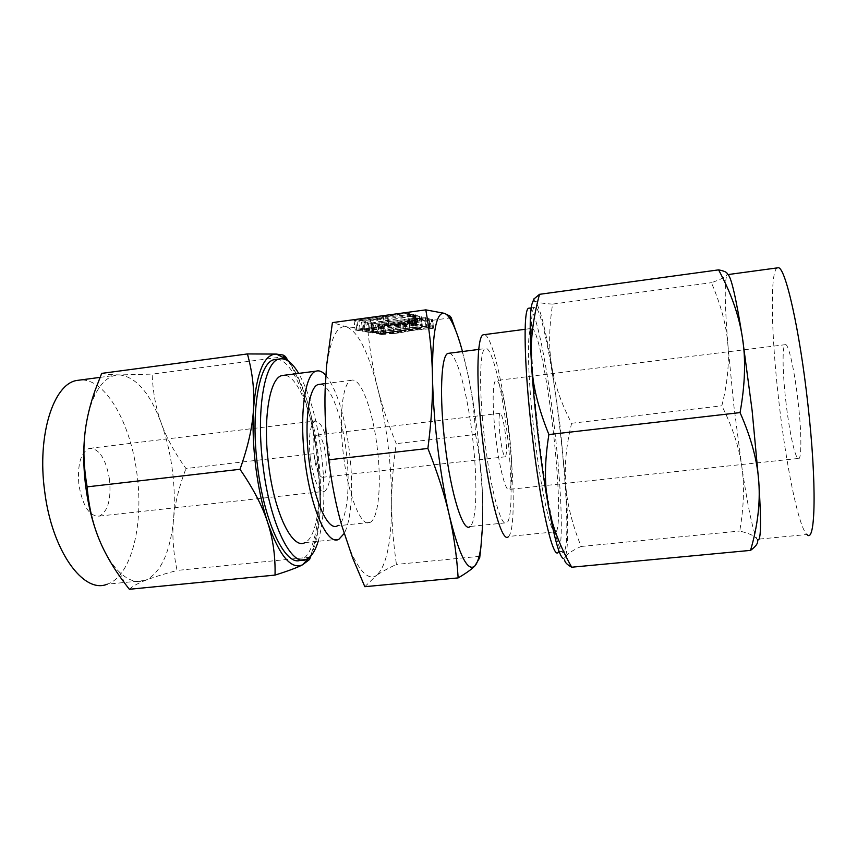 <?xml version="1.0" encoding="UTF-8"?>
<svg xmlns="http://www.w3.org/2000/svg" width="857" height="857" viewBox="0 0 857 857"><rect width="100%" height="100%" fill="white"/><g stroke="black" fill="none" stroke-linecap="round" stroke-linejoin="round"><path stroke-width="0.64" stroke-dasharray="4.29 3.21" d="M361.59 322.146L415.613 314.83L361.547 322.136L362.704 331.338L365.05 331.156L363.925 321.975M371.477 323.314L413.385 316.072L416.909 317.015L421.216 316.447L415.099 315.472L372.399 322.843L368.253 321.986L363.925 322.553L371.477 323.314L372.57 332.28L371.681 323.282M375.666 324.985L416.266 319.618L425.618 317.701L411.714 318.45L371.145 324.064L411.992 318.686L421.355 318.247L375.634 324.964L376.737 333.727L378.944 333.555L377.883 324.814M400.476 323.989L409.035 322.071L432.624 319.522L408.35 321.9L428.436 318.547L378.119 325.403L380.69 325.939L400.476 323.989L401.515 332.537L410.342 330.791L409.121 322.093M451.264 317.765L367.717 329.024L346.057 326.688L332.409 322.618M378.655 319.083L387.707 316.951L413.417 314.208L386.903 316.758L385.586 316.437L406.882 313.223L354.005 320.55L357.048 321.171L378.655 319.083L379.78 328.37L389.174 326.442L387.814 316.972M338.997 539.171L304.91 542.642C317.529 537.243 322.586 495.582 317.261 454.221C312.387 412.903 297.561 375.302 284.267 375.259M318.215 541.292C324.514 518.549 325.574 489.24 321.396 453.332C317.004 419.394 309.431 392.742 298.665 373.395M325.821 375.302C336.694 389.389 344.525 414.456 349.313 450.514C353.62 484.901 351.756 519.888 344.15 533.515M276.618 359.362C292.976 359.169 310.909 404.547 316.715 453.878C323.035 502.92 317.026 552.797 301.664 559.675L301.107 559.921M320.282 384.257C330.384 384.547 342.082 416.202 346.207 451.211C350.706 486.444 347.096 521.559 337.476 525.802L370.149 522.395C361.643 528.244 348.36 496.717 343.518 455.624C338.611 417.188 342.639 382.243 351.188 380.337C360.583 376.555 372.838 410 377.219 447.611C381.697 483.027 378.815 518.228 370.149 522.395M309.998 556.825L312.055 552.722C317.047 540.831 319.875 524.398 320.529 503.402C320.979 487.451 320.143 470.857 318.033 453.599C315.89 436.342 312.676 420.219 308.402 405.2C302.403 384.439 295.376 369.528 287.299 360.443M288.284 361.076C297.829 376.812 304.535 391.52 308.402 405.2C312.741 420.273 314.53 436.438 313.769 453.696C318.761 470.836 321.021 487.397 320.529 503.402C320.132 519.363 316.715 537.285 310.298 557.157L310.288 557.543M364.825 586.691L376.512 575.39C369.121 580.403 360.818 573.054 351.595 553.333C348.199 545.727 344.964 536.589 341.879 525.93C336.223 506.166 331.841 483.894 328.734 459.138C325.735 434.338 324.535 411.242 325.124 389.86L326.603 367.867C330.266 339.029 336.758 325.306 346.057 326.688C357.733 330.909 368.296 351.509 377.733 388.51C382.126 406.143 385.554 424.986 388.017 445.051C390.438 465.115 391.67 484.441 391.692 503.005C391.531 542.02 386.475 566.156 376.512 575.39C381.472 571.962 388.114 568.298 396.427 564.409C393.224 542.02 391.638 521.549 391.692 503.005C391.692 484.43 393.213 464.644 396.245 443.647C388.339 424.547 382.168 406.164 377.733 388.51C373.277 370.974 369.935 351.145 367.717 329.024M313.769 453.696L185.969 468.533C174.817 453.01 166.612 437.97 161.352 423.433C156.006 408.928 152.932 392.485 152.128 374.113L119.487 374.916C111.517 374.83 105.582 374.327 101.683 373.384M285.435 356.491L152.128 374.113M129.343 589.273C132.728 586.167 138.181 583.156 145.722 580.253C153.221 577.339 163.666 574.061 177.067 570.43C173.21 551.994 172.032 534.95 173.521 519.288C174.924 503.552 179.07 486.637 185.969 468.533M310.298 557.157L177.067 570.43M85.636 427.943C87.36 416.181 90.028 406.143 93.649 397.819C99.498 384.836 106.632 377.359 115.042 375.387L119.487 374.916C136.081 376.855 150.039 393.031 161.352 423.433C166.569 437.959 170.254 453.642 172.418 470.493C174.528 487.344 174.892 503.605 173.521 519.288C170.254 552.187 160.987 572.508 145.722 580.253L145.24 580.435C137.077 583.36 128.529 580.639 119.594 572.272C112.203 565.095 105.529 554.479 99.583 540.413L98.309 537.264M479.899 556.3L396.427 564.409M455.71 330.448C461.323 347.181 465.587 362.747 468.522 377.144C472.228 395.131 474.574 414.22 475.56 434.435L396.245 443.647M475.56 434.435C479.449 454.863 481.741 474.489 482.437 493.3C483.155 511.115 482.416 530.997 480.241 552.958M145.24 580.435L107.211 584.185C131.485 576.215 143.847 524.57 137.056 474.596C131.067 424.183 105.947 378.526 80.504 379.972M482.609 525.212L482.437 493.3L477.713 434.638C475.271 414.285 472.207 395.12 468.522 377.144L462.48 351.531M109.525 479.545C105.904 458.666 99.155 448.275 89.278 448.372C80.676 452.432 77.226 464.665 78.908 485.041C82.84 506.466 89.664 516.814 99.401 516.085C107.928 511.479 111.303 499.299 109.525 479.545M449.304 353.234C456.942 354.07 467.429 393.545 472.411 436.224C477.66 478.945 477.006 521.495 470.075 526.487L507.012 522.716C512.604 517.832 512.25 475.164 507.023 432.207C501.741 386.625 491.393 344.953 485.18 348.595C479.492 350.031 478.87 392.26 484.687 439.834C490.632 490.697 501.699 529.626 507.012 522.716M310.32 458.334C313.812 480.648 318.6 491.65 324.685 491.329C329.827 486.958 331.37 474.542 329.324 454.103C326.067 432.421 321.343 421.376 315.13 420.98C309.902 424.751 308.295 437.199 310.32 458.334M314.294 457.445C313.084 444.858 314.037 437.391 317.154 435.056C320.872 435.206 323.71 441.826 325.692 454.906C326.924 467.258 325.981 474.703 322.896 477.253C319.222 477.36 316.362 470.761 314.294 457.445M556.225 531.704C552.154 539.846 541.399 494.478 534.414 434.574C527.676 378.558 526.637 329.581 531.329 328.456C536.428 324.835 546.595 373.888 552.701 426.572C558.657 476.256 560.671 525.877 556.225 531.704L508.555 536.461C515.036 530.472 514.532 481.045 508.544 431.692C502.77 382.126 491.789 335.687 484.409 334.626M500.049 435.999C501.891 449.732 503.691 456.663 505.459 456.781C506.798 454.36 506.776 446.808 505.405 434.124C503.627 420.637 501.827 413.695 500.027 413.299C498.667 415.474 498.667 423.047 500.049 435.999M495.785 437.488C492.229 408.339 492.368 381.879 495.775 380.615C499.395 377.948 505.801 403.722 509.187 432.796C512.507 460.155 512.732 486.776 509.369 489.401C506.101 493.332 499.417 468.629 495.785 437.488M529.465 308.124C535.946 309.506 547.291 366.378 554.211 425.908C561.249 484.751 563.767 544.206 558.475 551.79L564.302 551.233C569.294 543.67 566.552 484.184 559.525 425.297C552.294 362.918 540.446 303.732 534.511 307.438C529.133 308.209 530.526 366.785 538.689 434.778C547.173 507.548 559.814 561.453 564.302 551.233M785.794 400.765C788.954 429.314 794.578 456.492 798.006 458.495C801.649 461.869 801.927 435.227 798.188 402.619C794.814 372.045 788.901 345.103 785.74 344.621C782.098 342.768 782.312 370.46 785.794 400.765M565.213 557.329L563.595 558.603L564.645 560.06L565.213 557.329C566.906 554.125 572.208 550.505 581.121 546.466C572.101 523.991 566.959 503.305 565.684 484.409C568.523 524.173 568.362 548.48 565.213 557.329M756.924 538.978L757.395 539.91L756.924 538.978C752.757 530.569 747.668 506.112 741.648 465.597L733.763 404.911L727.882 344.675C724.743 304.76 724.433 281.546 726.918 275.033L728.182 274.786L727.186 273.469L726.918 275.033C725.525 277.047 720.351 279.596 711.396 282.692C720.983 305.028 726.479 325.692 727.882 344.675C729.382 363.689 727.368 384.065 721.83 405.822C732.178 426.315 738.788 446.24 741.648 465.597C744.594 484.826 743.951 506.648 739.73 531.051C749.232 533.375 754.963 536.021 756.924 538.978M777.245 267.887C769.747 271.358 771.236 334.969 778.67 399.694C785.762 463.573 798.456 527.355 806.962 534.522L757.149 539.289M532.54 302.392L534.939 301.064L533.965 298.932M552.594 304.106C543.092 303.549 537.21 302.532 534.939 301.064C539.792 306.399 545.416 328.285 551.812 366.71L559.975 425.083L565.684 484.409C564.292 465.48 566.273 445.104 571.619 423.272C561.431 403.893 554.833 385.039 551.812 366.71C548.694 348.531 548.951 327.653 552.594 304.106L711.396 282.692M581.121 546.466L739.73 531.051M571.619 423.272L721.83 405.822M410.16 330.727L409.035 322.071M410.075 330.706L431.178 328.563L430.15 319.972M431.178 328.563L432.174 328.445L431.146 319.854M432.174 328.445L433.363 328.252L432.324 319.65M433.363 328.252L432.624 319.522M433.663 328.135L432.314 319.511M433.353 328.135L432.517 328.199L431.478 319.586M432.517 328.199L409.389 330.566L408.35 321.9M409.389 330.566L408.286 330.341L407.236 321.632M408.286 330.341L428.618 327.62L427.568 318.89M428.618 327.62L429.935 327.406L428.886 318.675M429.935 327.406L429.1 318.547M430.15 327.299L429.486 327.299L428.436 318.547M429.486 327.299L427.997 327.47L426.947 318.708M427.997 327.47L380.669 333.802L379.608 325.103M380.669 333.802L379.169 334.08L378.162 325.424M379.223 334.101L381.74 334.53L380.69 325.939M381.74 334.53L394.445 333.491L393.406 324.942M394.445 333.491L401.515 332.537M385.779 333.994L383.711 333.63L404.183 330.888L406.229 331.327L385.779 333.994L384.729 325.392L382.651 324.953L403.122 322.189L405.179 322.703L384.729 325.392M383.711 333.63L382.651 324.953M404.183 330.888L403.122 322.189M393.888 333.33L392.849 324.76M400.637 332.43L399.598 323.85M406.1 331.273L405.061 322.639M378.944 333.555L417.327 328.413L416.266 319.618M417.327 328.413L426.69 326.571L425.468 317.615M426.54 326.496L425.918 326.346L424.847 317.444M425.918 326.346L412.795 327.406L411.714 318.45M412.795 327.406L373.706 332.655L372.624 323.742M373.706 332.655L372.238 332.955L371.177 324.075M371.145 324.064L372.238 332.955L374.498 332.795L373.416 323.914M374.498 332.795L413.074 327.62L411.992 318.686M413.074 327.62L421.708 326.913L420.637 318.022M421.708 326.913L422.33 327.063L421.258 318.183M422.33 327.063L416.245 328.327L415.174 319.5M416.245 328.327L378.141 333.427L377.08 324.664M378.141 333.427L376.737 333.727M372.774 332.248L371.97 323.228M373.063 332.195L414.499 325.242L413.385 316.072M414.499 325.242L418.002 326.056L416.909 317.015M418.002 326.056L420.466 325.842L419.373 316.811M420.466 325.842L422.308 325.499L421.183 316.437M421.216 316.447L422.308 325.499L418.312 324.535L417.209 315.333M418.312 324.535L416.213 324.685L415.099 315.472M416.213 324.685L415.624 324.76L414.509 315.558M415.624 324.76L414.285 315.59M415.399 324.792L413.985 315.644M415.099 324.857L373.502 331.841L372.399 322.843M373.502 331.841L369.367 331.113L368.253 321.986M369.367 331.113L368.467 331.145L367.342 322.007M368.467 331.145L366.817 331.327L365.703 322.189M366.817 331.327L365.039 331.67L363.968 322.564M365.082 331.691L369.892 332.505L368.799 323.539M369.892 332.505L371.992 332.355L370.899 323.4M371.992 332.355L372.57 332.28M365.05 331.156L415.109 324.417L413.995 315.172M415.109 324.417L416.481 324.203L415.366 314.937M416.481 324.203L415.57 314.808M416.695 324.075L415.977 324.075L414.852 314.798M415.977 324.075L414.392 324.257L413.267 314.969M414.392 324.257L364.182 331.006L363.057 321.803M364.182 331.006L362.704 331.338M388.949 326.356L387.707 316.951M388.853 326.335L411.885 324.032L410.749 314.701M411.885 324.032L412.967 323.903L411.842 314.573M412.967 323.903L414.242 323.689L413.106 314.348M414.242 323.689L413.417 314.208M414.542 323.56L413.063 314.187M414.199 323.55L413.278 323.625L412.142 314.262M413.278 323.625L388.039 326.174L386.903 316.758M388.039 326.174L386.732 325.906L385.586 316.437M386.732 325.906L408.768 322.928L407.611 313.437M408.768 322.928L410.192 322.703L409.035 313.191M410.192 322.703L409.25 313.051L410.449 322.596M410.396 322.564L409.657 322.575L408.5 313.051M409.657 322.575L408.028 322.746L406.882 313.223M408.028 322.746L356.748 329.666L355.591 320.218M356.748 329.666L355.152 329.977L354.07 320.572M355.216 330.009L358.194 330.513L357.048 321.171M358.194 330.513L372.131 329.399L371.006 320.132M372.131 329.399L379.78 328.37M362.565 329.924L360.111 329.495L382.286 326.506L384.718 327.02L362.565 329.924L361.418 320.582L358.965 320.068L381.129 317.047L383.572 317.647L361.418 320.582M360.111 329.495L358.965 320.068M382.286 326.506L381.129 317.047M371.467 329.227L370.331 319.918M378.773 328.242L377.637 318.922M384.557 326.956L383.411 317.583M301.664 559.675L306.699 559.171M351.188 380.337L325.36 383.615M312.055 552.722L310.887 555.893M351.595 553.333L352.656 557.95M326.603 367.867L326.549 365.928M93.649 397.819L94.988 390.685M119.594 572.272L125.036 583.66M100.023 377.38L115.042 375.387M99.401 516.085L324.685 491.329M89.278 448.372L315.13 420.98M478.731 349.42L485.18 348.595M505.459 456.781L322.896 477.253M500.027 413.299L317.154 435.056M525.116 329.281L531.329 328.456M798.006 458.495L509.369 489.401M785.74 344.621L495.775 380.615M534.511 307.438L531.201 307.888M432.635 319.532L433.674 328.145M429.132 318.568L430.193 327.32M378.119 325.403L379.169 334.08M409.292 322.168L410.342 330.791M405.179 322.703L406.229 331.327M425.618 317.701L426.69 326.571M421.355 318.247L422.426 327.106M375.634 324.964L376.705 333.716M363.925 322.553L365.039 331.67M415.613 314.83L416.738 324.096M361.547 322.136L362.672 331.327M413.428 314.219L414.563 323.571M354.005 320.55L355.152 329.977M388.039 317.069L389.174 326.442M383.572 317.647L384.718 327.02"/><path stroke-width="1.29" d="M427.889 448.447C431.371 421.665 432.903 397.627 432.474 376.33C432.099 354.98 429.882 332.816 425.811 309.859L332.409 322.618L326.549 365.928L325.124 389.86C324.449 410.867 325.628 434.199 328.681 459.845C331.83 484.473 336.223 506.508 341.879 525.93L352.656 557.95L364.825 586.691L458.141 577.907C456.77 555.807 453.782 534.757 449.175 514.757C444.654 494.896 437.563 472.796 427.889 448.447L328.681 459.845M425.811 309.859L444.451 313.341L449.989 316.115L451.264 317.765L455.71 330.448M284.267 375.259L281.942 375.559C269.634 377.862 262.638 419.169 268.584 464.698C274.347 513.407 292.623 549.98 304.91 542.642M298.665 373.395C292.108 362.372 285.617 357.583 279.178 359.019C264.459 361.429 255.836 410.835 263.024 465.887C270.019 524.827 292.13 568.266 306.699 559.171C311.434 556.761 315.269 550.794 318.215 541.292M344.15 533.515L338.997 539.171C327.856 546.423 310.77 509.508 304.974 460.498C299.072 414.702 305.017 373.288 316.233 371.124C319.307 370.235 322.5 371.627 325.821 375.302M301.107 559.921C286.345 567.848 264.481 524.58 257.571 466.519C250.383 411.51 259.189 362.125 274.111 359.683L276.618 359.362M337.476 525.802C328.038 531.726 313.78 500.477 308.959 459.609C304.031 421.387 308.906 386.528 318.343 384.504L320.282 384.257M287.299 360.443L285.435 358.601L276.404 354.08C264.17 354.091 256.543 372.388 253.522 408.971C252.472 426.957 253.211 446.272 255.74 466.904C258.375 487.526 262.36 506.091 267.705 522.62C279.414 555.818 291.026 569.873 302.564 564.795L309.998 556.825M310.288 557.543L309.581 559.471L302.564 564.795C297.411 567.527 288.231 570.955 275.033 575.09C275.483 556.493 273.04 538.999 267.705 522.62C262.478 506.262 253.244 488.49 239.992 469.293C248.027 446.84 252.536 426.732 253.522 408.971C254.615 391.092 252.579 372.752 247.437 353.941L276.404 354.08L283.035 355.012L285.435 356.491L288.284 361.076M247.437 353.941L101.683 373.384L94.988 390.685C90.189 404.44 86.986 417.509 85.368 429.893C82.968 447.354 83.558 466.337 87.146 486.862C88.796 506.873 92.952 524.73 99.583 540.413C105.507 554.597 113.992 569.016 125.036 583.66L129.343 589.273L275.033 575.09M239.992 469.293L87.146 486.862M98.309 537.264C92.374 522.042 88.175 505.105 85.721 486.465C83.204 466.401 83.086 447.547 85.368 429.893L85.636 427.943M480.241 552.958L479.695 557.811L474.821 565.984C471.682 569.262 466.122 573.237 458.141 577.907M80.504 379.972L76.755 380.476C53.541 383.936 36.883 435.152 44.66 491.19C51.891 551.244 83.804 594.362 107.211 584.185M462.48 351.531C459.256 339.629 455.967 330.256 452.625 323.41C449.764 317.604 447.043 314.24 444.451 313.341C436.288 311.616 432.292 332.612 432.474 376.33C432.881 397.959 434.585 421.387 437.595 446.626C440.669 471.832 444.537 494.543 449.175 514.757C459.127 555.207 467.676 572.283 474.821 565.984C477.563 563.028 479.609 556.514 480.97 546.445L482.609 525.212M470.075 526.487C463.433 533.483 450.975 494.939 445.051 444.397C439.202 397.123 441.034 355.002 447.986 353.395L449.304 353.234M484.409 334.626L483.273 334.776C476.674 336.148 475.849 384.986 482.641 440.53C489.593 499.952 502.481 544.741 508.555 536.461M558.475 551.79C553.697 562.031 540.735 508.212 532.251 435.517C524.077 367.599 522.974 309.045 528.63 308.231L529.465 308.124M563.595 558.603C559.75 557.693 554.586 539.642 548.105 504.462C544.431 483.819 541.067 460.691 538.014 435.077C535.004 409.442 532.818 385.704 531.458 363.85C532.636 385.296 538.442 408.864 548.898 434.553C544.602 460.895 544.345 484.194 548.105 504.462C551.737 524.805 559.6 545.727 571.705 567.216L750.539 550.387C757.534 526.466 760.298 503.852 758.841 482.523C757.534 461.334 751.268 438.023 740.062 412.603C745.162 384.322 745.933 359.222 742.366 337.272L752.114 410.471L758.841 482.523C761.444 523.381 760.995 542.438 757.492 539.696M571.705 567.216C567.227 564.774 564.87 562.385 564.645 560.06M548.898 434.553L740.062 412.603M757.395 539.91C758.541 542.674 756.26 546.166 750.539 550.387M806.962 534.522C815.51 544.634 817.021 484.291 807.862 404.065C799.602 329.067 785.237 266.602 778.231 267.759L777.245 267.887M728.182 274.786C731.449 277.914 736.174 298.739 742.366 337.272C738.905 315.258 730.989 292.794 718.594 269.869C723.833 270.908 726.693 272.108 727.186 273.469M533.965 298.932L539.503 294.326L718.594 269.869M539.503 294.326C532.818 319.104 530.14 342.275 531.458 363.85C529.54 330.277 529.83 309.955 532.326 302.907L532.54 302.392M316.233 371.124L281.942 375.559M274.111 359.683L279.178 359.019M325.36 383.615L318.343 384.504M285.435 358.601L283.035 355.012M310.887 555.893L309.581 559.471M76.755 380.476L100.023 377.38M480.97 546.445L479.695 557.811M452.625 323.41L449.989 316.115M447.986 353.395L478.731 349.42M483.273 334.776L525.116 329.281M531.201 307.888L528.63 308.231M532.326 302.907L534.072 298.654M778.231 267.759L728.011 274.572"/></g></svg>
